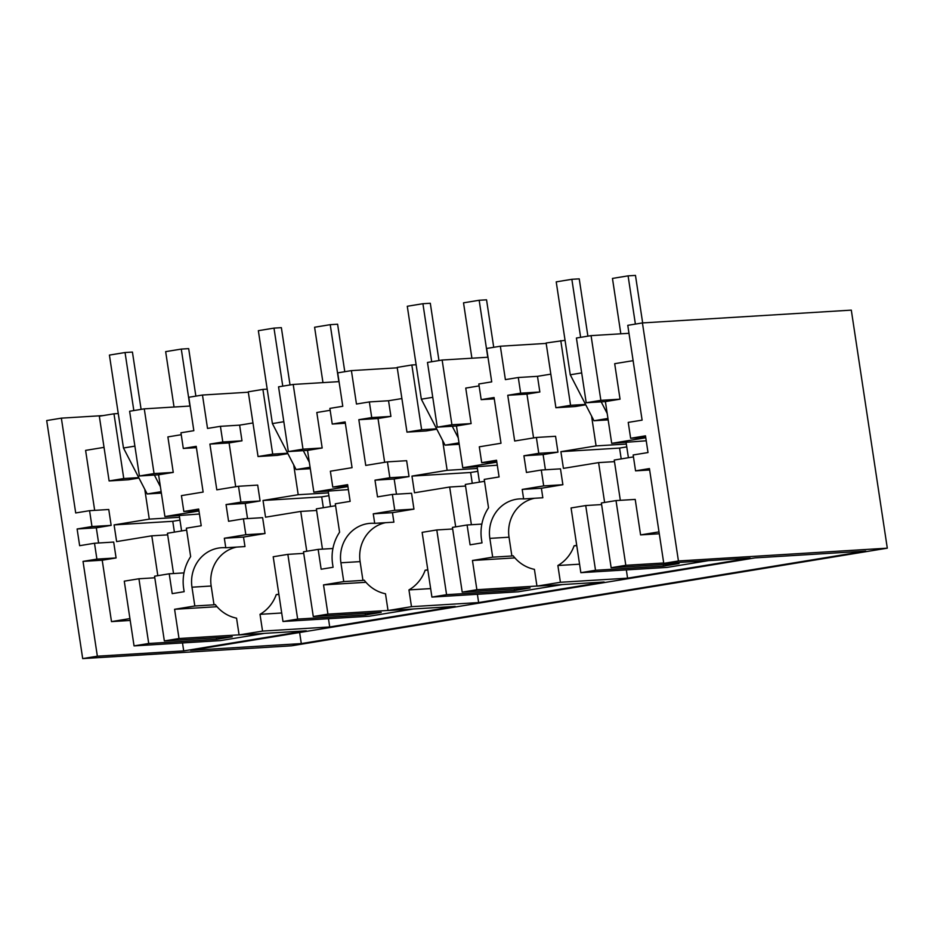 <?xml version="1.0" encoding="UTF-8"?>
<svg xmlns="http://www.w3.org/2000/svg" width="934" height="934" viewBox="0 0 934 934"><rect width="100%" height="100%" fill="white"/><g stroke="black" fill="none" stroke-linecap="round" stroke-linejoin="round"><path stroke-width="1.4" d="M600.866 400.359L591.07 335.633L576.418 338.026L586.202 402.764L600.866 400.359L620.048 399.18L614.689 363.688L633.112 360.664M628.979 333.31L591.07 335.633M585.548 404.41L570.569 405.321L555.905 407.726L546.121 343L565.058 340.326M570.569 405.321L560.774 340.595M555.905 407.726L575.099 406.547L585.758 404.807M646.235 440.79L611.712 443.346L605.395 401.585L586.202 402.764M605.395 401.585L620.048 399.18M626.329 444.059L596.079 445.903L591.561 416.05M550.827 374.149L537.482 376.332L539.852 392L526.951 394.113L533.571 437.918M538.766 453.329L536.373 437.462L555.567 436.283L557.96 452.149L543.109 454.589L523.916 455.769L538.766 453.329L557.96 452.149M545.409 469.779L543.109 454.589M543.693 485.902L541.3 470.036L560.482 468.856L562.887 484.723L541.393 488.248L522.199 489.428L543.693 485.902L562.887 484.723M534.598 498.266A34.336 32.165 86.5 0 0 509.03 537.202L489.848 538.381A34.336 32.165 -93.5 0 1 516.467 499.246A34.336 32.165 -93.5 0 1 519.502 498.908A34.336 32.165 -93.5 0 1 523.635 498.931L542.829 497.764L541.393 488.248M509.03 537.202L511.879 555.999L492.685 557.166L472.452 560.482L476.877 589.716L462.213 592.121L452.43 527.395L467.093 524.99L481.851 524.091M576.722 545.374L574.106 545.795A38.037 35.632 86.5 0 1 557.878 565.514L560.412 582.279L548.69 584.205L536.957 586.12L534.423 569.355A38.037 35.632 86.5 0 1 513.163 555.788L511.879 555.999M604.625 502.457L598.601 462.61L563.424 468.378L560.89 451.671L596.079 445.903M708.416 560.634L667.215 567.393L580.855 572.682L571.071 507.956L585.723 505.551L595.518 570.277L663.42 566.121L679.053 563.552L611.151 567.72L601.368 502.982L616.02 500.589L625.815 565.315L611.151 567.72M663.712 562.992L625.815 565.315M580.855 572.682L595.518 570.277M659.299 533.758L640.584 534.902L635.213 499.41L616.02 500.589M659.007 531.89L640.584 534.902M645.779 437.766L611.712 443.346M620.328 500.32L614.233 460.053L633.45 456.901M635.564 470.853L633.159 454.975L648.009 452.546L645.487 435.839L630.637 438.279L628.232 422.401L642.113 420.137L627.776 325.336L642.429 322.93L678.434 560.972L663.77 563.377L649.434 468.576L635.564 470.853L649.655 469.989M630.637 438.279L645.721 437.357M103.067 415.595L61.364 418.152L46.7 420.557L82.694 658.598L97.358 656.193L183.706 650.905L306.259 630.824L239.092 634.933L250.826 633.007L262.547 631.092L329.714 626.971L328.464 618.705M191.972 587.194L211.166 586.015L214.014 604.812L194.821 605.979L191.972 587.194A34.336 32.165 86.5 0 1 218.603 548.06A34.336 32.165 86.5 0 1 221.638 547.721A34.336 32.165 86.5 0 1 225.771 547.744L224.335 538.241L245.829 534.715L243.435 518.849L228.573 521.277L226.051 504.57L240.902 502.142L238.509 486.275L216.805 489.825L209.893 444.094L222.794 441.98L220.424 426.324L207.523 428.437L202.48 395.035L188.796 397.277L193.84 430.679L180.951 432.792L183.309 448.46L196.21 446.335L203.133 492.066L181.429 495.627L183.835 511.493L198.685 509.053L201.219 525.76L186.356 528.2L190.653 556.617A43.314 40.571 86.5 0 0 183.671 588.548L184.15 591.689L172.218 593.639L169.217 573.803L183.986 572.892M202.48 395.035L248.316 392.222M385.66 522.666A34.336 32.165 -93.5 0 0 360.104 561.614L340.91 562.782A34.336 32.165 86.5 0 1 367.541 523.647A34.336 32.165 86.5 0 1 370.576 523.309A34.336 32.165 86.5 0 1 374.709 523.344L373.261 513.828L394.767 510.303L392.362 494.436L377.511 496.876L374.989 480.169L389.84 477.729L387.435 461.863L365.743 465.424L358.831 419.693L371.732 417.58L369.362 401.924L356.461 404.037L351.406 370.623L337.723 372.864L342.778 406.278L329.877 408.392L332.247 424.048L345.148 421.934L352.06 467.665L330.367 471.215L332.773 487.093L347.623 484.653L350.145 501.36L335.294 503.788L339.591 532.205A43.314 40.571 86.5 0 0 332.609 564.148L333.076 567.277L321.156 569.226L318.155 549.39L332.924 548.491M351.406 370.623L397.254 367.821M536.373 437.462L514.681 441.011L507.757 395.292L520.658 393.179L518.288 377.511L505.387 379.624L500.344 346.222L486.661 348.464L491.716 381.866L478.815 383.979L481.185 399.647L494.074 397.534L500.998 443.253L479.305 446.814L481.699 462.68L496.549 460.252L499.083 476.947L484.232 479.387L488.529 507.804A43.314 40.571 86.5 0 0 481.535 539.735L482.014 542.876L470.094 544.826L467.093 524.99M500.344 346.222L546.18 343.408M82.694 658.598L291.571 645.803L887.3 548.176L851.306 310.135L642.429 322.93M523.635 498.931L522.199 489.428M489.848 538.381L492.685 557.166M541.3 470.036L526.449 472.464L523.916 455.769M507.757 395.292L526.951 394.113M520.658 393.179L539.852 392M537.482 376.332L518.288 377.511M574.106 545.795L576.768 545.631M614.479 461.641L598.601 462.61M579.57 564.183L557.878 565.514M663.42 566.121L663.175 564.533M601.601 504.57L585.723 505.551M626.761 446.896L619.569 448.075L560.89 451.671M560.412 582.279L627.578 578.169L626.329 569.892M627.578 578.169L750.13 558.077L663.77 563.377M887.3 548.176L678.434 560.972M190.594 650.379L755.057 557.878L865.76 551.095L301.297 643.596L190.594 650.379M536.957 586.12L604.123 582.01L478.64 602.57L477.391 594.304M360.104 561.614L362.941 580.399L364.237 580.189A38.037 35.632 86.5 0 0 385.497 593.767L388.03 610.532L411.485 606.68L478.64 602.57M388.03 610.532L455.185 606.411L329.714 626.971M301.297 643.596L299.627 632.516M225.771 547.744L244.965 546.565L243.517 537.062L265.022 533.536L262.617 517.669L243.435 518.849M211.166 586.015A34.336 32.165 86.5 0 1 236.734 547.079M239.092 634.933L236.559 618.168A38.037 35.632 86.5 0 1 215.299 604.602L214.014 604.812M217.015 606.703L174.588 609.295L194.821 605.979M278.857 594.176L276.242 594.608A38.037 35.632 86.5 0 1 260.014 614.327L262.547 631.092M306.761 551.258L300.736 511.423L265.548 517.191L263.026 500.484L298.203 494.716L293.696 464.863M287.894 453.62L277.235 455.36L258.041 456.539L272.705 454.134L262.909 389.408L267.194 389.139M222.794 441.98L241.988 440.813L239.618 425.145L252.962 422.962M241.988 440.813L229.087 442.926L235.707 486.731M238.509 486.275L257.691 485.096L260.096 500.963L245.245 503.403L226.051 504.57M247.533 518.592L245.245 503.403M97.358 656.193L83.021 561.392L96.903 559.116L94.497 543.249L79.647 545.689L77.113 528.983L91.976 526.543L89.571 510.676L75.701 512.953L61.364 418.152M186.648 530.115L167.431 533.267L173.526 573.534M167.676 534.855L151.798 535.824L116.622 541.592L114.088 524.896L149.277 519.129L144.758 489.264M154.799 577.796L138.933 578.765L124.269 581.17L134.052 645.896L148.716 643.491L138.933 578.765M169.217 573.803L154.565 576.208L164.349 640.934L232.251 636.778L216.618 639.335L148.716 643.491M216.618 639.335L216.373 637.747M157.823 575.671L151.798 535.824M264.555 633.369L220.412 640.607L134.052 645.896M130.211 620.456L111.496 621.612L129.931 618.588M182.504 642.931L183.706 650.905M111.496 621.612L102.215 560.213L83.021 561.392M96.903 559.116L116.085 557.948L102.215 560.213M116.085 557.948L113.691 542.07L94.497 543.249M98.607 543.004L96.307 527.803L77.113 528.983M96.307 527.803L111.158 525.375L108.764 509.497L89.571 510.676M91.976 526.543L111.158 525.375M138.956 478.021L128.297 479.772L109.115 480.94L123.767 478.535L113.983 413.809L99.319 416.214L109.115 480.94M94.673 510.361L85.601 450.386L104.036 447.363M164.349 640.934L179.013 638.529L174.588 609.295M239.081 634.851L179.013 638.529M183.309 448.46L196.409 447.655M199.432 514.015L164.909 516.56L158.593 474.799L173.257 472.406L167.887 436.902L181.231 434.719M183.835 511.493L198.919 510.571M158.593 474.799L139.411 475.978L154.063 473.573L173.257 472.406M190.116 406.033L144.28 408.847L154.063 473.573M144.28 408.847L129.616 411.252L139.411 475.978M138.757 477.624L123.767 478.535M179.97 520.121L172.767 521.3L114.088 524.896M164.909 516.56L198.977 510.98M118.256 413.552L113.983 413.809M179.538 517.273L149.277 519.129M413.482 608.968L369.339 616.206L282.99 621.495L297.654 619.09L365.556 614.934L381.189 612.365L313.287 616.522L303.492 551.796L318.155 549.39M313.287 616.522L327.939 614.128L323.526 584.894L343.747 581.578L340.91 562.782M392.362 494.436L411.555 493.269L413.949 509.135L392.455 512.661L393.891 522.164L374.709 523.344M401.9 398.561L388.544 400.744L390.914 416.401L378.013 418.514L384.645 462.318M387.435 461.863L406.629 460.696L409.034 476.562L394.171 478.99L374.989 480.169M396.471 494.191L394.171 478.99M427.795 569.775L425.168 570.207A38.037 35.632 86.5 0 1 408.952 589.914L411.485 606.68M455.687 526.858L449.663 487.023L414.486 492.778L411.964 476.083L447.141 470.316L442.623 440.451M436.82 429.208L426.161 430.959L406.979 432.127L421.631 429.733L411.847 364.996L416.132 364.739M562.42 584.567L518.277 591.794L431.928 597.083L446.58 594.678L436.797 529.952L452.675 528.983M408.952 589.914L430.644 588.595M514.891 557.89L472.452 560.482M481.699 462.68L496.783 461.758M481.185 399.647L494.273 398.841M471.121 423.592L456.457 425.986L437.275 427.165L427.48 362.439L442.144 360.034L451.928 424.76L471.121 423.592L465.751 388.089L479.107 385.905M536.945 586.038L476.877 589.716M462.213 592.121L530.115 587.965L514.482 590.522L446.58 594.678M471.39 524.721L465.307 484.454L484.512 481.302M388.544 400.744L369.362 401.924M371.732 417.58L390.914 416.401M358.831 419.693L378.013 418.514M389.84 477.729L409.034 476.562M394.767 510.303L413.949 509.135M392.455 512.661L373.261 513.828M411.847 364.996L397.183 367.401L406.979 432.127M436.622 428.811L421.631 429.733M477.402 468.459L447.141 470.316M477.834 471.308L470.631 472.487L411.964 476.083M497.308 465.202L462.774 467.747L496.841 462.167M465.541 486.042L449.663 487.023M514.482 590.522L514.237 588.934M431.928 597.083L422.133 532.357L436.797 529.952M425.168 570.207L427.83 570.044M487.98 357.232L442.144 360.034M462.774 467.747L456.457 425.986M451.928 424.76L437.275 427.165M260.014 614.327L281.706 612.996M362.941 580.399L343.747 581.578M365.953 582.291L323.526 584.894M332.773 487.093L347.845 486.159M332.247 424.048L345.346 423.242M322.183 447.993L307.531 450.398L288.337 451.577L278.554 386.839L293.206 384.446L303.001 449.172L322.183 447.993L316.813 412.501L330.169 410.306M388.019 610.451L327.939 614.128M322.463 549.134L316.369 508.867L335.586 505.714M239.618 425.145L220.424 426.324M209.893 444.094L229.087 442.926M240.902 502.142L260.096 500.963M245.829 534.715L265.022 533.536M243.517 537.062L224.335 538.241M262.909 389.408L248.257 391.813L258.041 456.539M287.684 453.212L272.705 454.134M328.464 492.872L298.203 494.716M328.896 495.709L321.705 496.888L263.026 500.484M348.37 489.603L313.847 492.16L347.915 486.579M316.614 510.454L300.736 511.423M297.654 619.09L287.859 554.364L303.737 553.383M365.556 614.934L365.311 613.334M282.99 621.495L273.207 556.757L287.859 554.364M276.242 594.608L278.904 594.444M339.054 381.632L293.206 384.446M313.847 492.16L307.531 450.398M303.001 449.172L288.337 451.577M620.83 333.812L612.459 278.425L628.092 275.857L635.389 324.086M628.407 457.73L626.095 442.459M580.633 337.337L571.853 279.301L556.22 281.87L570.265 374.779L593.977 420.744L608.162 419.88M642.662 322.919L635.47 275.402L628.092 275.857M587.895 336.147L579.232 278.857L571.853 279.301M607.193 413.482L601.192 401.842M570.265 374.779L581.695 372.911M593.977 420.744L607.941 418.455M621.203 458.909L619.569 448.075M471.903 358.212L463.521 302.826L479.165 300.269L487.781 357.243M479.469 482.131L477.157 466.872M431.695 361.75L422.915 303.713L407.282 306.27L421.339 399.192L445.051 445.156L459.224 444.28M493.724 347.308L486.544 299.814L479.165 300.269M438.968 360.559L430.305 303.258L422.915 303.713M458.255 437.894L452.254 426.254M421.339 399.192L432.757 397.324M445.051 445.156L459.014 442.868M472.277 483.31L470.631 472.487M322.966 382.613L314.595 327.239L330.227 324.67L338.844 381.644M330.531 506.543L328.231 491.272M282.768 386.151L273.989 328.114L258.356 330.683L272.401 423.592L296.113 469.557L310.298 468.693M344.786 371.709L337.606 324.215L330.227 324.67M290.03 384.96L281.368 327.659L273.989 328.114M309.329 462.295L303.317 450.655M272.401 423.592L283.819 421.724M296.113 469.557L310.076 467.269M323.339 507.722L321.705 496.888M174.039 407.026L165.657 351.639L181.289 349.082L189.906 406.057M181.605 530.944L179.293 515.685M133.831 410.563L125.051 352.527L109.418 355.083L123.475 448.005L147.187 493.969L161.36 493.094M195.86 396.109L188.68 348.627L181.289 349.082M141.104 409.372L132.43 352.071L125.051 352.527M160.391 486.707L154.39 475.056M123.475 448.005L134.893 446.125M147.187 493.969L161.15 491.681M174.401 532.123L172.767 521.3"/></g></svg>
